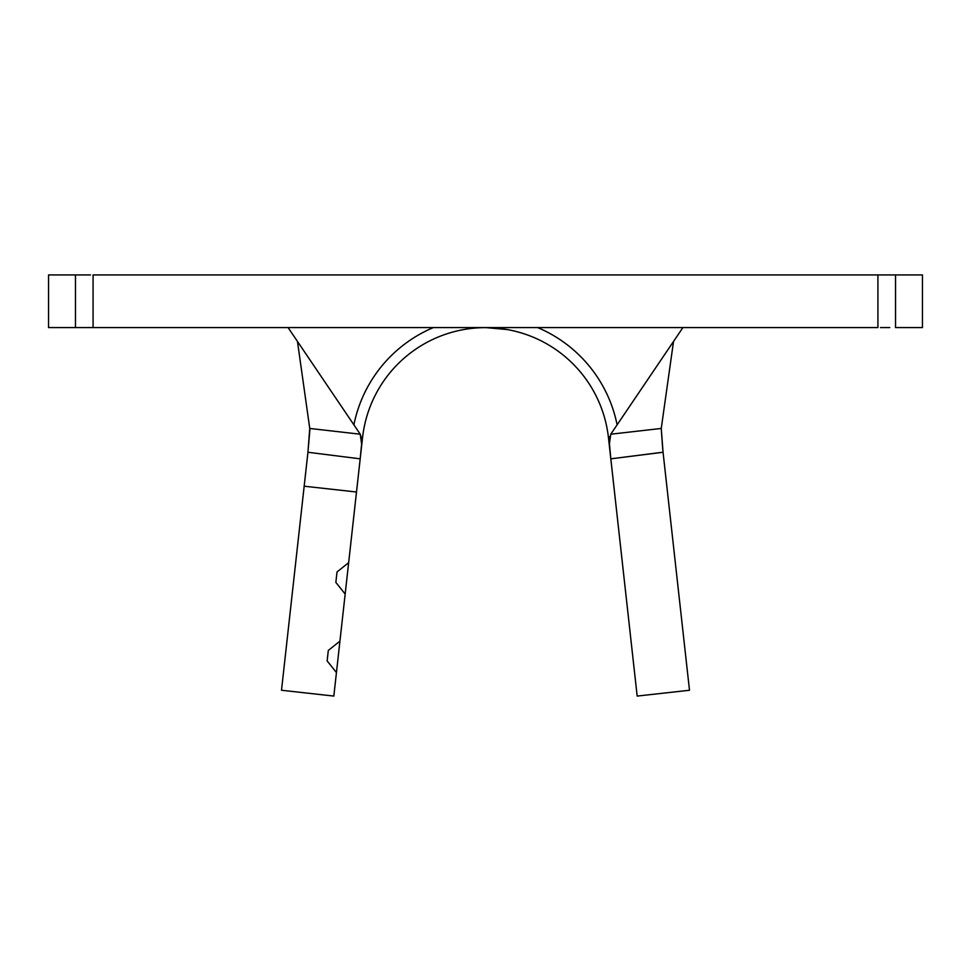 <?xml version="1.0" encoding="UTF-8"?>
<svg xmlns="http://www.w3.org/2000/svg" width="971" height="971" viewBox="0 0 971 971"><rect width="100%" height="100%" fill="white"/><g stroke="black" fill="none" stroke-linecap="round" stroke-linejoin="round"><path stroke-width="1.46" d="M360.229 434.207L361.625 444.014L360.18 458.834L307.941 452.268L309.749 428.454L297.466 341.44L309.749 428.454L360.229 434.207L288.084 327.567L360.229 434.207L361.576 438.564L361.576 444.815L360.192 458.785L362.547 437.618L333.83 696.073L281.505 690.26L304.178 486.204L356.503 492.018L360.18 458.834L345.166 594.046L335.857 582.418L337.022 571.955L348.65 562.658L337.022 571.955L335.857 582.418L345.166 594.046L336.439 672.539L327.142 660.911L328.307 650.436L339.935 641.139L328.307 650.436L327.142 660.911L336.439 672.539L333.83 696.073L281.505 690.26L307.941 452.268L304.178 486.204L356.503 492.018L360.18 458.834L307.941 452.268L309.87 429.995M663.047 452.195L610.82 458.834L609.375 444.05L610.771 434.207L682.916 327.567L610.771 434.207L661.251 428.454L663.047 452.195L689.495 690.26L637.17 696.073L689.495 690.26L663.059 452.268L610.82 458.834L637.17 696.073L608.453 437.618L610.808 458.785L608.453 437.618L610.808 458.785L609.315 442.436L609.776 436.537M362.547 437.618A123.718 123.718 0 0 1 608.453 437.618A123.718 123.718 0 0 0 362.547 437.618M880.503 274.927L93.082 274.927L93.082 327.567L877.918 327.567L877.918 274.927L895.529 274.927L895.529 327.567L922.45 327.567L922.45 274.927L922.45 327.567L895.529 327.567L895.529 274.927L922.45 274.927L889.764 274.927M81.236 327.567L48.55 327.567L48.55 274.927L75.471 274.927L75.471 327.567L48.55 327.567L48.55 274.927L90.497 274.927M880.503 327.567L889.764 327.567M81.236 274.927L75.471 274.927L75.471 327.567L93.082 327.567L93.082 274.927L877.918 274.927L877.918 327.567L90.497 327.567M661.251 428.454L673.534 341.44L661.251 428.454L662.683 448.881M485.5 327.567L507.954 329.618M353.893 424.825A134.241 134.241 0 0 1 433.382 327.567A134.241 134.241 0 0 0 353.893 424.825M537.618 327.567A134.241 134.241 0 0 1 617.107 424.825A134.241 134.241 0 0 0 537.618 327.567M337.022 571.955L335.857 582.418M328.307 650.436L327.142 660.911M610.808 458.785L610.492 455.921M360.192 458.785L360.508 455.921"/></g></svg>
